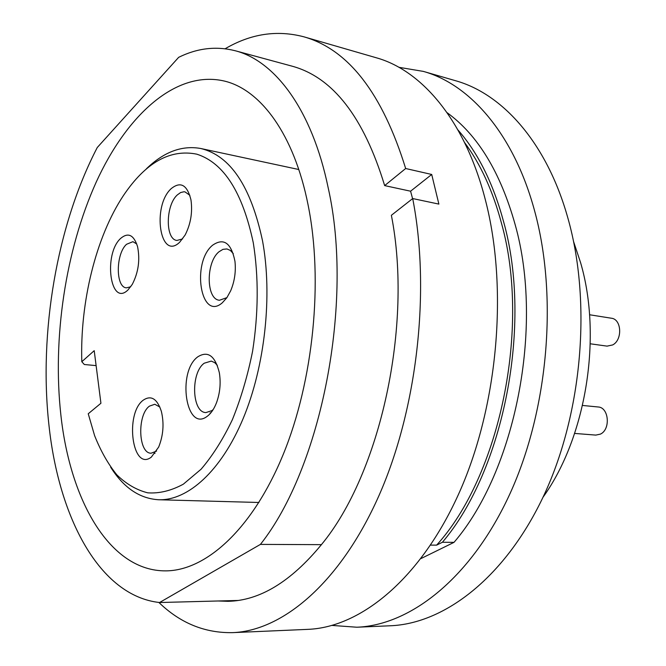 <?xml version="1.0" encoding="UTF-8"?>
<svg xmlns="http://www.w3.org/2000/svg" width="666" height="666" viewBox="0 0 666 666"><rect width="100%" height="100%" fill="white"/><g stroke="black" fill="none" stroke-linecap="round" stroke-linejoin="round"><path stroke-width="1" d="M398.926 67.308L423.376 71.404C470.054 84.366 513.919 134.107 534.59 210.822C558 296.087 548.468 409.124 510.223 493.165C471.878 577.33 410.98 625.174 356.834 627.222L332.109 625.432M423.376 71.404L455.494 80.703C502.63 93.814 546.911 142.94 567.907 218.165C591.683 301.781 582.475 412.246 544.322 494.438C506.068 576.739 444.921 623.676 390.243 625.774L356.834 627.222M60.897 415.251C52.323 338.345 65.476 250.258 96.204 182.126C126.981 114.635 176.215 69.772 224.409 81.069C260.622 89.669 294.047 134.257 308.058 204.787C323.435 280.519 313.511 380.777 283.042 454.878C252.489 529.079 206.027 570.729 165.776 570.87C109.957 571.278 70.255 500.974 60.897 415.251M110.656 467.174C123.635 487.77 139.669 498.634 158.758 499.758C187.929 500.674 221.212 470.97 243.132 418.598C264.985 366.25 272.669 295.446 262.512 240.734C250.857 186.338 230.294 155.603 200.807 148.51C181.993 145.105 163.844 151.873 146.37 168.823M457.958 129.962C478.071 152.814 493.323 183.541 503.721 222.161C532.5 324.991 503.696 470.404 442.399 542.274L454.029 542.34L421.029 558.541M447.102 112.687C477.73 134.898 500.407 172.186 515.134 224.542C544.08 326.706 515.401 470.979 454.029 542.34M573.617 241.708L580.519 262.429C602.48 336.721 586.18 437.262 543.04 497.194M321.412 544.655C290.851 581.768 259.723 600.657 228.005 601.323L218.132 600.982L159.557 602.522C99.517 595.97 58.808 517.673 48.976 425.399C38.636 332.734 56.785 225.349 97.269 147.511L178.671 57.326C197.344 48.11 216.192 45.921 235.231 50.749C275.025 60.922 312.096 109.782 328.155 187.67C354.071 302.073 321.437 467.649 260.414 544.397L321.412 544.655C380.286 473.709 413.078 325.399 391.375 215.293L412.704 198.56C430.694 290.676 417.266 409.124 378.896 495.77C340.409 582.55 282.85 630.735 232.675 632.633C204.82 633.175 180.22 623.11 158.858 602.439M430.594 545.113L436.621 545.138L442.399 542.274M464.593 142.574C480.594 164.061 492.932 191.092 501.598 223.676C530.794 327.938 499.783 475.715 436.621 545.138M431.71 174.467L410.581 191.2L384.657 185.606L405.669 168.515L431.71 174.467L438.877 204.096L412.704 198.56M225.141 48.76C250.774 33.716 277.064 29.745 304.004 36.846L376.215 57.751C422.119 70.463 465.276 121.095 485.397 199.983C508.191 287.654 498.185 404.495 459.865 491.275C421.453 578.196 361.03 627.372 307.784 629.362L232.675 632.633M130.744 286.755L126.415 287.845C115.493 287.362 115.676 253.796 126.548 244.28L132.909 241.683L136.763 243.981M120.679 238.378C103.147 254.137 110.206 307.359 127.922 290.001L132.251 284.424C138.42 272.494 140.185 259.906 137.571 246.661C133.808 234.865 128.18 232.109 120.679 238.378M226.931 297.619L219.489 300.249C206.01 299.509 205.761 262.229 219.014 251.756L222.952 249.35L226.915 248.942L230.361 250.433L233.308 253.646M212.596 245.213C191.242 262.537 200.666 321.778 222.302 302.797L226.84 297.752L230.677 290.792C234.607 281.335 236.039 271.503 234.956 261.297C231.219 242.899 223.768 237.537 212.596 245.213M213.203 409.532L211.863 410.647L205.944 412.57C191.775 412.629 190.551 372.669 204.262 363.195L211.247 361.097L214.693 362.62L217.307 365.276M197.835 356.785C176.823 371.77 185.972 432.908 207.268 416.275C211.03 413.461 214.127 408.899 216.558 402.597C220.046 392.84 220.97 382.867 219.33 372.677C215.126 355.835 207.967 350.541 197.835 356.785M182.634 238.903L176.956 240.443C165.176 239.527 165.526 205.303 177.322 194.913L180.603 192.549L183.916 191.775L184.99 191.883L189.86 195.296M171.187 188.644C151.74 206.202 160.006 261.422 179.687 242.224L185.131 235.006C190.751 223.951 192.69 212.238 190.959 199.85C187.179 184.815 180.594 181.085 171.187 188.644M156.585 451.082L151.132 453.205C138.195 453.604 136.988 414.677 149.509 406.102L154.795 404.262L159.873 407.043M143.365 400.083C124.517 413.436 132.293 472.061 151.365 457.084L158.683 447.036C163.345 435.348 164.236 423.434 161.347 411.297C157.126 398.709 151.132 394.971 143.365 400.083M590.267 343.789L607.034 346.129L612.67 344.938C622.71 339.901 621.661 319.131 611.371 318.223L589.552 314.752M574.625 433.424L595.812 435.098L600.374 434.132C610.839 429.487 608.924 407.276 598.101 406.976L582.517 405.452M253.305 242.899C258.716 277.073 258.475 313.203 252.58 351.298C247.652 375.799 240.917 398.601 232.367 419.705C222.977 439.335 212.546 455.835 201.09 469.214L183.333 484.182C171.212 490.742 159.365 493.631 147.785 492.84C136.58 490.034 126.282 484.057 116.891 474.9C108.167 464.152 100.741 451.073 94.614 435.656L88.237 413.761L100.924 403.255L94.214 350.674L81.81 361.721C79.937 302.522 95.812 237.246 123.352 195.662C145.579 162.596 170.071 148.768 196.828 154.179C223.801 162.829 242.624 192.407 253.305 242.899M96.12 365.617L84.324 364.51L81.81 361.721M410.581 191.2L412.587 198.651M384.657 185.606C363.761 117.083 332.9 77.273 292.074 66.167L235.231 50.749M304.004 36.846C348.534 49.567 382.417 93.456 405.669 168.515M237.92 600.466L218.132 600.982M159.557 602.522L260.414 544.397M158.758 499.758L258.924 502.48M210.048 412.878L210.781 412.928M154.462 453.371L155.02 453.404M200.807 148.51L298.784 169.514"/></g></svg>
